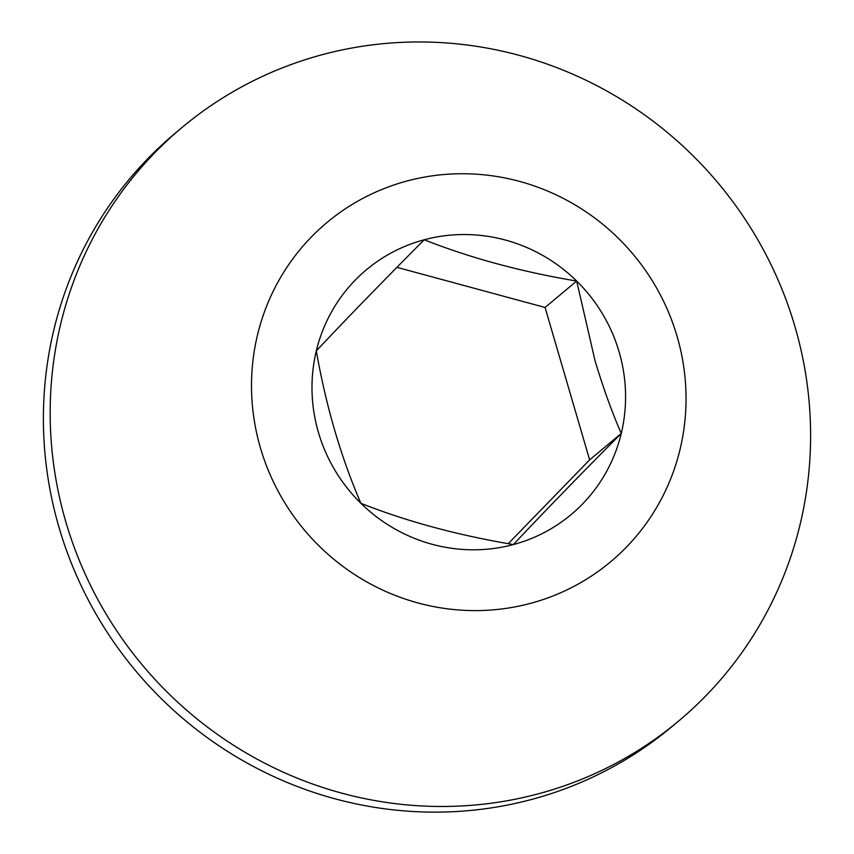 <?xml version="1.0" encoding="UTF-8"?>
<svg xmlns="http://www.w3.org/2000/svg" width="854" height="854" viewBox="0 0 854 854"><rect width="100%" height="100%" fill="white"/><g stroke="black" fill="none" stroke-linecap="round" stroke-linejoin="round"><path stroke-width="1.28" d="M619.107 351.869A159.57 154.83 50.1 0 0 576.685 281.062A159.57 154.83 50.1 0 0 424.214 239.771A159.57 154.83 50.1 0 0 316.311 350.877A159.57 154.83 50.1 0 0 360.868 503.273A159.57 154.83 50.1 0 0 513.35 544.574A159.57 154.83 50.1 0 0 621.253 433.469A159.57 154.83 50.1 0 0 619.107 351.869M595.003 360.58L576.685 281.062C521.132 271.743 470.308 257.972 424.214 239.771C383.382 280.795 347.418 317.837 316.311 350.877C325.982 405.981 340.842 456.783 360.868 503.273C406.077 521.239 456.901 535.01 513.35 544.574C543.827 512.186 579.791 475.144 621.253 433.469C611.784 411.671 603.031 387.374 595.003 360.58M182.382 127.203L175.614 132.861A386.947 375.45 50.1 0 0 59.075 527.612A386.947 375.45 50.1 0 0 671.618 726.903L678.386 721.246A386.947 375.45 50.1 0 0 794.925 326.495A386.947 375.45 50.1 0 0 322.321 54.667A386.947 375.45 50.1 0 0 182.382 127.203A386.947 375.45 50.1 0 0 65.854 521.954A386.947 375.45 50.1 0 0 538.458 793.782A386.947 375.45 50.1 0 0 678.386 721.246M530.526 603.351A221.111 214.546 50.1 0 0 677.083 336.327A221.111 214.546 50.1 0 0 407.027 180.995A221.111 214.546 50.1 0 0 260.47 448.019A221.111 214.546 50.1 0 0 530.526 603.351M508.237 543.678L589.634 459.868L545.065 307.461L396.918 267.334M589.634 459.868L621.253 433.469M545.065 307.461L576.685 281.062"/></g></svg>
